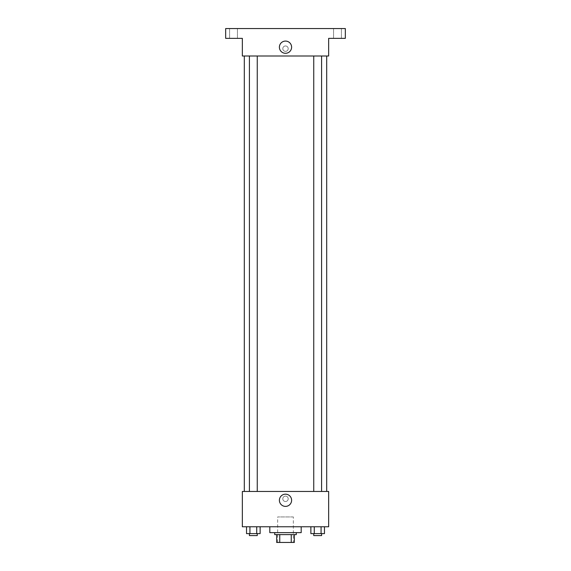 <?xml version="1.0" encoding="UTF-8"?>
<svg xmlns="http://www.w3.org/2000/svg" width="571" height="571" viewBox="0 0 571 571"><rect width="100%" height="100%" fill="white"/><g stroke="black" fill="none" stroke-linecap="round" stroke-linejoin="round"><path stroke-width="0.43" stroke-dasharray="2.85 2.14" d="M293.344 516.948L277.656 516.948L293.344 516.948L293.344 542.45L277.656 542.45L293.344 542.45M279.747 542.45L276.671 542.45L276.671 534.606L279.747 534.606L279.747 542.45L294.329 542.45M291.253 534.606L279.747 534.606L291.253 534.606L291.253 542.45M279.747 534.606L276.671 534.606M274.715 534.606L296.285 534.606M285.5 532.643L274.715 532.643L285.5 532.643M301.188 532.643L269.812 532.643M301.188 526.762L269.812 526.762L301.188 526.762M246.536 526.762L246.536 533.621L249.934 533.621L246.536 533.621L249.934 533.621L249.934 526.762L256.729 526.762L246.536 526.762L260.126 526.762L249.934 526.762L249.934 533.621L260.126 533.621L256.729 533.621L260.126 533.621L260.126 526.762L256.729 526.762L260.126 526.762L256.729 526.762L256.729 533.621L249.934 533.621L256.729 533.621L256.729 526.762L260.126 526.762L249.934 526.762L260.126 526.762M242.347 526.762L328.653 526.762L328.653 491.453L242.347 491.453L242.347 526.762M310.874 526.762L310.874 533.621L314.271 533.621L310.874 533.621L314.271 533.621L314.271 526.762L321.066 526.762L310.874 526.762L324.464 526.762L314.271 526.762L314.271 533.621L324.464 533.621L321.066 533.621L324.464 533.621L324.464 526.762L321.066 526.762L324.464 526.762L321.066 526.762L321.066 533.621L314.271 533.621L321.066 533.621L321.066 526.762L324.464 526.762L314.271 526.762L324.464 526.762M288.198 498.804A2.698 2.698 0 0 0 284.151 496.47A2.698 2.698 0 0 0 284.151 501.145A2.698 2.698 0 0 0 288.198 498.804A2.698 2.698 0 0 0 284.151 496.47A2.698 2.698 0 0 0 284.151 501.145A2.698 2.698 0 0 0 288.198 498.804M326.691 491.453L244.309 491.453L326.691 491.453M257.257 491.453L249.413 491.453L257.257 491.453L249.413 491.453L257.257 491.453L257.257 56.008L249.413 56.008L257.257 56.008M321.587 491.453L313.743 491.453L321.587 491.453L313.743 491.453L321.587 491.453L321.587 56.008L313.743 56.008L321.587 56.008M242.347 501.502L242.347 496.113L242.347 501.502M328.653 496.113L328.653 501.502L328.653 496.113M291.61 500.282A6.11 6.11 0 0 1 282.445 505.571A6.11 6.11 0 0 1 282.445 494.993A6.11 6.11 0 0 1 291.61 500.282M326.691 56.008L244.309 56.008L326.691 56.008M242.347 56.008L328.653 56.008L328.653 38.357L345.327 38.357L345.327 28.55L225.673 28.55L225.673 38.357L242.347 38.357L242.347 56.008M288.198 48.656A2.698 2.698 0 0 0 284.151 46.322A2.698 2.698 0 0 0 284.151 50.99A2.698 2.698 0 0 0 288.198 48.656A2.698 2.698 0 0 0 284.151 46.322A2.698 2.698 0 0 0 284.151 50.99A2.698 2.698 0 0 0 288.198 48.656M242.347 51.354L242.347 45.958L242.347 51.354M328.653 45.958L328.653 51.354L328.653 45.958M291.61 47.186A6.11 6.11 0 0 1 282.445 52.475A6.11 6.11 0 0 1 282.445 41.897A6.11 6.11 0 0 1 291.61 47.186M233.525 38.357L229.599 38.357L233.525 38.357M337.475 38.357L341.401 38.357L337.475 38.357M233.525 28.55L229.599 28.55L233.525 28.55M337.475 28.55L341.401 28.55L337.475 28.55M321.587 533.621L313.743 533.621L321.587 533.621L313.743 533.621L321.587 533.621L321.587 535.584L313.743 535.584L321.587 535.584L313.743 535.584L313.743 533.621M257.257 533.621L249.413 533.621L257.257 533.621L249.413 533.621L257.257 533.621L257.257 535.584L249.413 535.584L257.257 535.584L249.413 535.584L249.413 533.621M321.066 526.762L321.066 533.621M314.271 526.762L314.271 533.621M256.729 526.762L256.729 533.621M249.934 526.762L249.934 533.621M277.656 542.45L277.656 516.948M249.413 56.008L249.413 491.453M313.743 56.008L313.743 491.453M237.443 38.357L237.443 28.55L237.443 38.357M229.599 38.357L229.599 28.55L229.599 38.357M341.401 38.357L341.401 28.55L341.401 38.357M333.557 38.357L333.557 28.55L333.557 38.357"/><path stroke-width="0.86" d="M291.253 534.606L291.253 542.45L276.671 542.45L276.671 534.606M291.253 542.45L294.329 542.45L294.329 534.606L294.329 542.45M296.285 532.643L296.285 534.606L274.715 534.606L274.715 532.643M279.747 534.606L279.747 542.45M269.812 526.762L269.812 532.643L301.188 532.643L301.188 526.762M328.653 526.762L242.347 526.762L242.347 491.453L328.653 491.453L328.653 526.762M291.61 500.282A6.11 6.11 0 0 1 282.445 505.571A6.11 6.11 0 0 1 282.445 494.993A6.11 6.11 0 0 1 291.61 500.282M326.691 56.008L326.691 491.453M313.743 491.453L313.743 56.008M257.257 56.008L257.257 491.453M328.653 56.008L242.347 56.008L242.347 38.357L225.673 38.357L225.673 28.55L345.327 28.55L345.327 38.357L328.653 38.357L328.653 56.008M291.61 47.186A6.11 6.11 0 0 1 282.445 52.475A6.11 6.11 0 0 1 282.445 41.897A6.11 6.11 0 0 1 291.61 47.186M324.464 526.762L324.464 533.621L310.874 533.621L310.874 526.762M321.066 526.762L321.066 533.621M314.271 526.762L314.271 533.621M321.587 533.621L321.587 535.584L313.743 535.584L313.743 533.621M260.126 526.762L260.126 533.621L246.536 533.621L246.536 526.762M256.729 526.762L256.729 533.621M249.934 526.762L249.934 533.621M257.257 533.621L257.257 535.584L249.413 535.584L249.413 533.621M244.309 56.008L244.309 491.453M321.587 491.453L321.587 56.008M249.413 56.008L249.413 491.453"/></g></svg>
